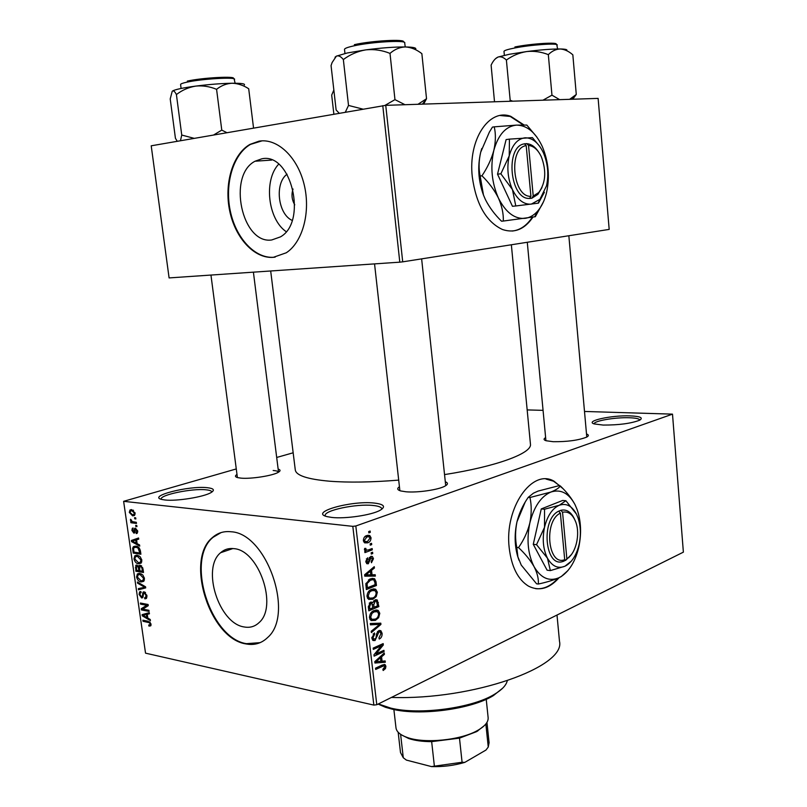 <?xml version="1.0" encoding="UTF-8"?>
<svg xmlns="http://www.w3.org/2000/svg" width="807" height="807" viewBox="0 0 807 807"><rect width="100%" height="100%" fill="white"/><g stroke="black" fill="none" stroke-linecap="round" stroke-linejoin="round"><path stroke-width="1.21" d="M331.808 517.438L327.097 516.641C308.778 512.344 351.136 500.411 374.095 503.043C384.172 504.214 386.139 506.655 379.996 510.347C371.412 515.159 345.174 519.042 331.808 517.438M381.772 509.267L381.802 508.864C381.509 507.149 378.564 506.019 372.955 505.454C356.331 503.578 323.859 510.377 325.221 515.602L325.342 516.077M603.142 425.067L594.275 423.937C584.329 421.113 611.454 415.111 630.146 415.877C640.375 416.341 643.532 417.784 639.628 420.215C630.973 423.504 618.808 425.118 603.142 425.067M639.89 420.074C639.356 418.752 635.866 417.986 629.399 417.754C615.247 417.189 593.639 420.921 594.123 423.887M164.9 499.977L161.904 499.483C146.985 496.224 188.818 485.532 207.157 487.68C213.794 488.417 215.106 490.031 211.091 492.542C203.959 496.971 176.481 501.429 164.9 499.977M211.848 492.068L211.848 492.018C211.656 490.908 209.719 490.172 206.017 489.809C192.268 488.195 159.766 494.893 161.158 499.17L161.178 499.281M562.943 488.598L554.076 481.234C532.297 468.05 504.264 507.754 509.207 547.953C511.507 566.857 517.933 579.587 528.494 586.144C539.207 591.511 549.416 588.686 559.13 577.661M559.927 485.895L553.491 481.194L545.996 479.045M292.144 220.392C277.89 214.137 274.4 183.239 287.06 174.201M293.032 189.02C291.236 194.537 291.811 199.813 294.767 204.847M261.761 158.828L255.032 161.229C227.14 175.472 241.969 244.561 271.747 239.961L280.392 236.905C307.83 221.935 291.236 151.998 261.761 158.828M278.657 164.194C263.465 180.223 267.944 219.222 286.152 231.649M259.007 141.164L249.968 144.392C232.587 154.228 223.973 183.855 229.713 210.96C235.311 238.126 254.356 258.835 273.311 257.342L286.283 252.773C302.665 242.171 310.917 211.989 304.138 184.5C297.521 156.951 277.265 137.967 259.007 141.164M262.053 140.852L250.543 144.362C233.162 154.198 224.538 183.804 230.277 210.899C235.866 238.055 254.911 258.765 273.876 257.262L275.157 257.13M244.228 626.968C218.889 623.629 201.286 568.078 220.634 552.704C224.366 549.375 228.785 548.024 233.889 548.649C258.825 550.011 278.183 606.592 259.067 622.601C254.911 626.555 249.958 628.017 244.228 626.968M231.034 531.763C223.922 530.976 217.759 532.872 212.544 537.462C184.783 559.312 209.487 638.519 245.853 643.905C254.255 645.539 261.498 643.421 267.601 637.55C294.898 614.399 266.592 533.094 231.034 531.763M221.088 532.58L213.139 537.27C185.368 559.11 210.062 638.287 246.438 643.673L260.157 642.644M586.507 433.995C588.939 434.832 588.959 435.891 586.568 437.162C578.357 440.329 567.23 441.843 553.178 441.701L546.016 440.723C543.575 439.896 543.444 438.877 545.633 437.646M445.303 481.759C448.278 482.909 448.117 484.392 444.808 486.197C438.251 489.849 417.35 492.865 405.941 491.776L400.696 490.938C397.246 489.889 396.822 488.497 399.435 486.752M278.143 469.079C280.624 469.835 280.675 470.915 278.294 472.307C272.776 475.706 250.977 479.136 241 478.137L237.561 477.603C234.988 476.866 234.807 475.817 236.996 474.455M559.433 640.708L559.483 641.283C566.141 666.673 473.225 700.224 391.445 697.44M530.431 443.991L530.461 444.294C531.964 453.241 496.668 466.486 444.546 474.597M398.688 480.115C371.593 482.304 348.533 482.667 329.508 481.204C307.356 479.227 295.947 475.434 295.271 469.845L270.688 270.981M523.925 124.903L510.791 116.349C489.052 107.987 467.939 139.752 472.297 176.874C476.12 204.312 486.187 221.854 502.489 229.521C514.452 233.485 524.59 229.38 532.913 217.184M523.229 124.903L510.185 116.44L500.239 115.522M370.11 543.857L371.553 543.323L371.704 544.624L370.262 545.159L370.11 543.857M368.335 549.96L372.158 548.528L372.309 549.819L364.925 552.603L364.774 551.292L365.954 550.848L364.451 549.789L364.714 548.397L365.813 548.377L366.257 550.152L368.335 549.96M371.149 552.785L372.592 552.24L372.743 553.531L371.301 554.076L371.149 552.785M370.736 556.427L372.37 556.487L373.47 558.656L371.472 562.731L371.19 561.48L372.41 558.969L371.069 557.657L368.295 563.76L366.852 563.7L365.833 561.642L367.599 557.808L367.891 559.069L366.892 561.188L367.992 562.519L370.736 556.427M372.057 574.816L375.194 574.735L375.346 576.097L364.764 576.158L364.603 574.786L374.256 566.675L374.418 568.027L371.533 570.327L372.057 574.816L370.796 574.634M377.353 592.237L376.213 596.575L372.905 599.278L368.648 599.389L367.003 596.484C367.256 592.661 368.799 590.29 371.634 589.372L375.78 589.382L377.353 592.237L376.042 592.035M379.794 613.31L378.654 617.658L375.366 620.401L371.069 620.553L369.485 617.708C369.737 613.895 371.281 611.514 374.095 610.546L378.261 610.516L379.794 613.31L378.473 613.088M385.917 666.32L385.453 668.62L383.164 670.506L382.881 669.296L384.757 666.804L383.86 665.795L375.669 669.447L375.527 668.176L382.286 664.998L385.09 664.645L385.917 666.32L384.435 666.017M355.816 525.993L376.788 704.733L373.843 705.096L352.81 526.356L355.816 525.993L672.503 414.142L584.5 411.459M376.788 704.733L683.378 552.149L672.503 414.142M382.084 661.205L385.161 660.923L385.312 662.244L374.922 663.021L374.761 661.679L384.253 653.024L384.404 654.356L381.57 656.817L382.084 661.205L380.833 660.963M375.971 653.952L383.93 650.311L384.082 651.572L374.115 656.152L373.954 654.79L381.338 645.761L373.328 649.393L373.177 648.112L383.164 643.603L383.315 644.964L375.971 653.952L374.821 653.731M378.765 630.64L380.854 630.711L382.104 633.334C382.215 636.178 381.257 638.085 379.24 639.053L378.957 637.833L380.934 633.737L380.107 631.942L378.927 631.901L375.053 640.536L373.036 640.496L371.876 638.125L374.428 632.93L374.71 634.151L373.046 637.56L373.802 639.225L375.911 638.387L376.607 633.626L378.765 630.64M370.302 623.488L380.793 623.165L380.934 624.406L371.361 632.597L371.21 631.266L379.714 624.366L370.453 624.84L370.302 623.488L378.08 624.497M375.023 599.944L377.252 599.964L378.876 606.592L368.819 610.838L368.345 606.834L370.484 602.214L372.763 602.728L375.023 599.944M370.342 578.861L374.589 578.75L376.001 581.716L376.435 585.489L366.328 589.584L365.853 583.814L370.342 578.861M366.731 535.576L369.767 535.525L371.059 537.785C370.887 540.589 369.747 542.274 367.649 542.829L364.683 542.869L363.382 540.599C363.543 537.815 364.663 536.141 366.731 535.576M368.688 531.561L370.141 531.036L370.292 532.348L368.839 532.872L368.688 531.561M352.81 526.356L123.622 501.329L236.269 468.938M276.69 457.468L293.163 452.788M543.071 410.349L527.163 409.916M135.687 517.822L135.848 518.951L134.749 518.81L134.587 517.691L135.687 517.822M136.786 525.518L136.948 526.638L135.848 526.497L135.687 525.377L136.786 525.518M139.571 544.947L139.742 546.117L131.571 541.638L131.4 540.478L138.572 537.987L138.743 539.157L136.575 539.802L137.129 543.656L139.571 544.947M141.084 563.125L138.602 563.8C136.464 563.689 134.92 562.065 133.962 558.898L134.819 555.781L137.281 555.236L140.206 556.759L141.84 560.129L141.084 563.125M143.696 581.312L141.215 581.948C139.076 581.807 137.523 580.162 136.575 577.015L137.392 573.948L139.893 573.424L142.819 574.977L144.453 578.347L143.696 581.312M146.935 595.677L146.329 598.501L144.846 598.844L144.594 597.725L145.583 597.462L146.017 595.415L144.372 592.943L143.777 593.074L142.678 597.694L141.629 597.937L139.086 594.436L139.611 591.864L140.892 591.551L141.144 592.661L140.277 592.893L139.974 594.567L141.497 596.847L142.224 596.645L143.132 592.076L144.201 591.834L146.935 595.677M150.243 619.494L150.405 620.644L142.254 615.781L142.093 614.641L149.265 612.654L149.426 613.804L147.267 614.298L147.802 618.081L150.243 619.494M123.622 501.329L145.532 653.156L373.843 705.096M150.717 625.839L148.962 626.111L148.7 625.001L149.91 624.87L150.112 624.003L149.366 622.711L143.041 621.279L142.889 620.19L148.095 621.239L151.02 624.235L150.717 625.839M148.932 610.304L149.083 611.393L141.407 609.91L141.235 608.74L146.723 605.3L140.579 604.14L140.418 603.041L148.095 604.493L148.266 605.674L142.778 609.114L148.932 610.304M145.563 586.8L145.714 587.879L138.511 589.786L138.34 588.646L144.746 587.254L137.553 583.158L137.392 582.008L145.563 586.8M143.021 569.046L143.515 572.476L135.828 571.215L135.808 565.334L136.827 565.061L138.602 566.514L140.277 565.303L143.021 569.046M140.428 550.969L140.902 554.227L133.216 553.077L132.661 548.246L133.397 546.702L135.939 546.188C138.078 546.218 139.581 547.812 140.428 550.969M137.684 531.117L137.21 533.266L136.272 533.598L136.01 532.469L136.877 530.935L135.435 529.392L134.587 532.933L133.851 533.124L131.904 530.401L132.308 528.292L133.125 528.02L132.691 530.461L133.579 531.995L134.628 528.363L135.485 528.171L137.684 531.117M136.333 522.311L136.494 523.43L130.895 522.734L130.734 521.615L131.622 521.726L130.441 520.273L130.593 519.244L132.247 521.594L136.333 522.311M135.112 513.101L134.456 515.502L132.651 515.885L129.312 512.425L129.988 510.004L131.702 509.631L135.112 513.101M402.713 261.841L609.184 229.4L598.118 98.393L385.746 105.344L402.713 261.841L399.798 262.164L169.097 277.921L151.212 145.805L385.746 105.344M399.798 262.164L382.78 105.656M512.263 231.054C520.122 230.136 526.8 225.546 532.277 217.295M421.637 258.876L445.706 485.542M278.526 472.176C278.203 471.308 276.418 470.743 273.159 470.491M535.677 588.666C543.706 589.423 551.171 585.912 558.061 578.145M151 625.354L148.962 626.111M150.919 623.71L150.112 624.003M150.253 622.379L149.366 622.711M144.907 620.593L143.041 621.279M143.253 615.418L142.254 615.781M149.386 613.522L147.267 614.298M149.325 613.098L142.95 615.287L146.854 617.537L146.42 614.49L142.95 615.287M147.681 617.234L146.854 617.537M149.376 613.421L146.42 614.49M143.333 609.214L141.407 609.91M146.188 606.975L141.235 608.74M148.145 604.796L146.723 605.3M142.536 603.444L140.579 604.14M146.561 598.239L144.846 598.844M146.834 595.122L146.017 595.415M145.502 592.55L144.372 592.943M142.849 597.513L141.629 597.937M139.924 594.144L139.086 594.436M143.243 596.292L142.224 596.645M145.189 592.277L142.617 593.175M145.653 587.435L138.511 589.786M145.583 586.961L144.746 587.254M138.693 582.775L137.553 583.158M143.959 581.02L141.215 581.948M137.422 576.723L136.575 577.015M137.462 577.156L141.064 580.848L142.91 580.495L143.545 578.205L140.035 574.523L138.068 574.907L137.462 577.156M141.578 574.009L140.035 574.523M144.372 577.923L143.545 578.205M138.007 570.499L135.828 571.215M136.191 567.513L135.344 567.795M141.215 565.657L138.602 566.514M136.565 570.267L138.854 570.64L138.32 567.392L137.109 566.191L136.464 566.322L136.565 570.267M139.692 570.357L138.854 570.64M139.419 567.028L138.32 567.392M139.752 570.781L142.456 571.225L141.85 567.704L140.438 566.413L139.702 566.585L139.752 570.781M143.293 570.942L142.456 571.225M141.679 566L140.438 566.413M142.647 567.442L141.85 567.704M142.95 568.592L142.113 568.874M141.265 562.933L138.602 563.8M134.819 558.626L133.962 558.898M134.85 559.029L138.461 562.701L140.277 562.338L140.943 559.997L137.422 556.346L135.475 556.739L134.85 559.029M139.016 555.831L137.422 556.346M141.77 559.725L140.943 559.997M135.536 552.341L133.216 553.077M133.912 547.852L132.661 548.246M133.952 552.109L139.843 552.987L138.027 548.024L136.08 547.297L134.113 547.65L133.599 548.589L133.952 552.109M140.68 552.714L139.843 552.987M137.755 546.773L136.08 547.297M139.016 547.711L138.027 548.024M140.388 550.717L139.55 550.979M132.741 541.275L131.571 541.638M137.341 539.51L137.22 538.662L131.4 540.478M137.22 538.662L138.602 538.188M138.713 539.126L132.267 541.083L136.171 543.151L135.727 540.054L138.733 539.116L136.575 539.802M137.019 542.889L136.171 543.151M135.727 540.054L132.267 541.083M137.099 533.346L136.272 533.598M137.614 530.703L136.877 530.935M134.638 532.882L133.851 533.124M132.661 530.169L131.904 530.401M135.092 531.531L133.871 531.904L135.092 531.541M135.112 531.349L133.992 531.692M136.887 526.184L135.848 526.497M133.478 521.958L130.895 522.734M132.177 521.554L131.622 521.726M131.41 519.98L130.441 520.273M135.788 518.508L134.749 518.81M134.658 515.29L132.651 515.885M130.088 512.193L129.312 512.425M130.119 512.546L132.489 514.765L133.861 514.493L134.305 512.98L131.914 510.76L130.563 511.023L130.119 512.546M133.518 510.286L131.914 510.76M135.051 512.758L134.305 512.98M384.223 668.378L385.453 668.62M381.58 665.331L383.86 665.795M380.652 661.326L385.312 662.244M383.073 654.094L384.404 654.356M380.359 656.575L381.57 656.817M377.837 661.478L380.874 661.316L380.46 657.786L375.87 661.77L377.837 661.478M374.882 661.579L375.87 661.77M379.29 657.554L380.46 657.786M382.024 651.188L384.082 651.572M379.25 645.368L381.338 645.761M381.065 644.541L383.315 644.964M380.823 633.102L382.104 633.334M377.464 631.639L378.927 631.901M372.572 640.082L375.053 640.536M373.127 633.868L374.71 634.151M371.825 637.338L373.046 637.56M374.72 623.508L380.934 624.406M373.954 623.377L379.714 624.366M372.642 623.418L372.017 623.448M377.494 617.456L378.654 617.658M370.04 619.494L375.366 620.401M376.133 610.011L377.837 610.294M370.665 617.194L371.835 619.322L375.235 619.11C377.313 618.394 378.443 616.629 378.624 613.814L377.444 611.706L374.206 611.847L371.997 613.36L370.665 617.194L369.445 616.992M370.746 613.149L371.997 613.36M372.34 611.535L374.206 611.847M376.566 606.228L378.876 606.592M370.252 602.325L372.763 602.728M369.848 609.053L372.864 607.782L371.856 603.424L370.796 603.434L369.586 606.803L369.848 609.053L368.587 608.851M369.223 603.182L370.796 603.434M374.045 607.288L377.565 605.805L376.476 601.215L375.184 601.225L373.752 604.746L374.045 607.288L372.784 607.086M372.461 604.544L373.752 604.746M373.591 600.973L375.184 601.225M375.023 596.393L376.213 596.575M367.679 598.451L372.905 599.278M373.449 588.888L375.396 589.181M368.184 595.98L369.394 598.158L372.773 597.977C374.862 597.291 376.001 595.546 376.183 592.731L374.962 590.573L371.745 590.674L369.525 592.156L368.184 595.98L366.963 595.788M368.244 591.955L369.525 592.156M369.808 590.381L371.745 590.674M374.71 581.524L376.001 581.716M373.984 585.125L376.435 585.489M367.367 587.799L375.114 584.672L374.841 582.351L373.802 579.951L373.005 579.688L370.474 580.162L367.084 583.572L367.367 587.799L366.106 587.617M365.843 585.317L367.104 585.509M365.924 583.4L367.084 583.572M368.446 579.87L370.474 580.162M369.566 579.204L373.005 579.688M369.233 574.816L375.346 576.097M369.283 575.24L364.653 575.26M372.895 567.825L374.418 568.027M370.141 570.135L371.533 570.327M367.73 574.796L370.827 574.846L370.403 571.235L365.732 574.957L367.73 574.796M364.603 574.796L365.732 574.957M369.051 571.053L370.403 571.235M372.33 558.515L373.47 558.656M369.435 557.445L371.069 557.657M369.142 558.081L370.433 558.242M366.64 563.548L368.295 563.76M366.378 558.868L367.891 559.069M365.803 561.047L366.892 561.188M371.21 553.34L372.743 553.531M369.596 549.486L372.309 549.819M364.471 549.204L365.793 549.365M364.492 549.991L366.459 550.233M370.181 544.443L371.704 544.624M369.888 537.654L371.059 537.785M364.118 542.405L367.649 542.829M364.451 540.246L365.268 541.578L367.498 541.527L369.999 538.138L369.192 536.816L366.953 536.857L364.451 540.246L363.352 540.115M364.905 536.625L366.953 536.857M368.759 532.176L370.292 532.348M393.877 709.535L395.975 727.732C396.449 731.737 400.201 734.985 407.212 737.467C424.563 743.893 461.14 740.19 477.835 730.305L478.904 729.679C485.33 725.735 488.406 721.751 488.144 717.726L488.124 717.494M484.281 725.675L476.695 731.606L459.486 738.143L431.654 741.643C422.505 741.623 414.848 740.584 408.665 738.506L401.493 734.884M459.486 738.143L462.078 762.262L464.812 762.373C454.069 765.54 442.962 766.943 431.483 766.589L406.395 760.093L403.288 757.763L400.595 734.299M485.844 723.98L488.255 747.06L485.965 750.056L464.812 762.373M431.483 766.589L462.078 762.262M431.654 741.643L434.337 765.762M488.255 747.06L489.082 742.662M398.164 732.242L400.494 752.528L403.288 757.763M502.65 688.2L493.42 695.573C471.802 709.151 420.255 716.132 392.182 709.161L385.464 707.295L378.1 704.077M378.362 703.946L390.83 708.122C419.6 715.244 472.509 708.082 494.641 694.181C501.984 689.763 506.181 685.314 507.26 680.815M566.746 50.538C567.624 49.59 565.445 49.066 560.209 48.975C551.746 48.945 540.599 49.802 526.759 51.547L509.298 54.291L498.05 57.035C500.774 56.288 503.558 57.297 506.393 60.051C512.546 55.602 519.325 52.768 526.759 51.547C534.153 50.821 541.346 51.85 548.326 54.644C551.938 51.043 555.902 49.146 560.209 48.975C564.567 49.288 568.784 51.234 572.839 54.836L576.279 94.469L569.641 99.322M559.654 99.654L551.958 95.165L542.97 100.199M551.958 95.165L548.326 54.644M512.758 101.188L510.185 100.28L506.393 60.051M510.185 100.28L509.631 101.289M494.509 101.783L491.11 65.145C493.067 60.939 495.387 58.235 498.05 57.035L495.518 58.659M572.748 99.221L576.279 94.469M415.544 49.338C416.815 47.895 413.446 47.109 405.437 46.947C394.532 46.897 381.338 47.865 365.864 49.863L347.101 53.01L336.368 56.147C338.557 55.29 340.887 56.429 343.348 59.567C350.097 54.503 357.602 51.265 365.864 49.863C374.095 49.035 382.135 50.205 390.003 53.393C394.694 49.288 399.838 47.139 405.437 46.947C411.106 47.31 416.573 49.54 421.859 53.645L426.53 98.736L417.955 104.295M404.993 104.718L394.966 99.634L384.899 105.435M394.966 99.634L390.003 53.393M362.857 109.116L348.513 105.435L343.348 59.567M348.513 105.435L345.346 112.153M339.192 113.212L336.126 109.984L331.062 65.599L332.111 62.543L336.368 56.147L335.026 57.206M423.645 104.103L426.53 98.736M333.866 114.14L331.687 95.105L333.846 90.031M194.215 138.35L181.746 135.051L180.455 140.741M253.549 128.061L248.697 88.75C243.341 85.249 237.803 83.414 232.093 83.242C221.199 83.454 209.053 84.412 195.667 86.107C202.759 85.411 209.729 86.48 216.579 89.325C221.269 85.572 226.444 83.545 232.093 83.242C241.293 83.161 245.389 83.757 244.37 85.017M226.898 132.681L221.774 130.109L216.579 89.325M221.774 130.109L213.623 134.991M176.41 94.56C182.15 90.122 188.566 87.297 195.667 86.107C182.705 87.872 174.988 89.516 172.506 91.04C173.626 90.465 174.927 91.635 176.41 94.56L181.746 135.051M177.247 141.296L175.422 138.259L170.216 98.938L172.204 91.332M574.513 519.143C571.154 511.981 566.605 509.035 560.875 510.296L558.696 511.174L560.381 513.121L564.708 559.685L563.377 561.369L565.979 560.048L571.225 554.772M560.381 513.121C543.484 520.939 547.842 566.494 564.708 559.685M558.696 511.174C540.347 519.456 545.098 568.874 563.377 561.299M568.864 557.687L568.975 557.173M565.889 500.723L559.281 505.263L544.533 509.217L544.523 527.274L536.534 544.675L547.459 558.182C552.18 566.332 558.01 569.016 564.95 566.221L566.706 565.273C572.667 561.218 576.823 554.177 579.164 544.15C581.101 534.688 580.707 525.902 577.994 517.781L576.42 514.079L565.889 500.723L562.64 500.461L541.265 508.935L533.266 544.322L547.106 570.196L550.354 570.599L564.95 566.221L571.386 561.117M544.533 509.217L541.265 508.935M536.534 544.675L533.266 544.322M576.42 514.079C571.981 505.858 566.262 502.922 559.281 505.263C552.311 508.44 547.398 515.774 544.523 527.274C542.153 539.056 543.131 549.355 547.459 558.182L550.354 570.599M529.977 497.505C531.672 505.525 531.631 514.009 529.846 522.966C527.617 531.793 523.834 539.994 518.528 547.59C525.135 553.773 530.32 560.129 534.073 566.665C540.831 578.105 549.123 581.807 558.918 577.762L561.299 576.46C569.742 570.71 575.593 560.804 578.871 546.732C581.595 533.467 581.03 521.13 577.197 509.742L575.038 504.678C568.824 493.107 560.774 488.901 550.878 492.048C540.983 496.406 533.972 506.715 529.846 522.966C526.457 539.651 527.859 554.217 534.073 566.665C537.311 573.051 538.723 578.841 538.319 584.036L536.574 583.804L521.251 565.102L517.902 556.88L516.762 547.398C515.108 539.167 515.189 530.613 516.994 521.746C519.214 513.02 522.956 504.9 528.222 497.364L533.417 493.188L538.087 491.08L558.535 485.794L560.28 485.915C559.1 487.932 555.973 489.98 550.878 492.048L529.977 497.505L528.222 497.364M575.038 504.678C571.608 498.262 566.685 492.008 560.28 485.915M518.528 547.59L516.762 547.398M538.319 584.036C546.581 582.261 553.451 580.172 558.918 577.762L561.168 576.622L567.936 570.559M525.064 502.368L516.994 521.746C514.372 533.73 514.563 545.139 517.549 555.952L518.982 560.209M565.515 560.33L566.857 558.716L562.55 512.233L560.875 510.296M566.857 558.716L567.21 558.505C575.885 553.431 580.384 534.325 575.845 522.24C572.819 514.412 568.39 511.073 562.55 512.233M564.244 560.25L565.525 560.401M538.43 151.777C535.051 146.723 531.177 144.029 526.81 143.686L524.469 143.787L526.204 145.623L530.915 196.303L529.563 198.472L531.874 198.199L537.946 194.316L542.001 187.506M526.204 145.623C508.017 147.923 512.768 197.594 530.915 196.303M524.479 143.858C504.728 146.148 509.903 200.025 529.553 198.401L531.874 198.199M539.752 146.43L532.408 137.624L509.439 139.127L509.227 155.882L500.865 173.787L512.435 189.554L515.784 205.967L538.451 203.152L544.372 192.288M509.439 139.127L506.11 139.591L497.526 174.181L512.455 206.289L515.784 205.967M500.865 173.787L497.526 174.181M481.961 175.795C488.901 182.584 494.388 189.998 498.423 198.058C505.727 212.473 514.644 219.242 525.175 218.344C529.624 217.698 533.639 215.449 537.22 211.595C541.527 206.834 544.644 200.469 546.571 192.5C549.93 176.915 548.538 161.693 542.415 146.844L541.971 145.865C535.293 132.106 526.769 125.196 516.419 125.115C505.777 126.265 498.242 134.708 493.813 150.445C490.182 166.898 491.715 182.765 498.423 198.058C501.934 206.067 503.568 213.724 503.316 221.047L501.54 221.209C494.772 214.642 489.375 207.369 485.33 199.42L483.474 195.001L480.165 176.007C478.571 168.754 478.753 160.815 480.7 152.2L489.365 132.106L492.452 127.103L494.237 126.84C495.891 133.881 495.75 141.75 493.813 150.445C491.433 159.12 487.478 167.563 481.961 175.795L480.165 176.007M503.316 221.047L535.313 216.71L543.494 201.76M536.988 137.24L526.82 125.075L516.419 125.115L494.237 126.84M481.759 148.518L480.7 152.2C477.401 166.494 478.299 180.728 483.403 194.891L485.33 199.42M512.435 189.554C517.529 199.813 523.804 204.675 531.258 204.151L539.903 199.349L546.51 185.822C548.911 174.645 547.913 163.75 543.535 153.138L543.282 152.573C538.501 142.698 532.438 137.775 525.085 137.805C517.6 138.713 512.314 144.746 509.227 155.882C506.685 167.483 507.754 178.71 512.435 189.554M531.863 198.129L533.225 196.03L528.535 145.452L526.81 143.686M533.225 196.03L538.794 192.51C545.724 182.806 546.581 170.913 541.366 156.84C538.017 149.799 533.74 146.006 528.535 145.452M524.54 143.928L526.8 143.616M149.658 621.844L148.306 622.338M149.345 613.209L144.443 614.984M143.353 594.709L142.486 595.011M144.524 586.195L143.464 586.558M139.399 568.279L138.552 568.562M133.619 549.708L132.772 549.981M135.203 530.128L134.123 530.461M380.521 665.836L382.508 666.229M376.738 659.884L377.847 660.106M376.365 635.734L377.414 635.926M377.151 602.426L378.422 602.627M368.325 606.602L369.586 606.803M366.469 573.222L367.74 573.404M368.88 559.513L370.181 559.675M557.264 45.071L557.264 45.031C557.95 42.892 530.532 44.799 514.362 48.067C507.502 49.429 504.052 50.548 503.992 51.416L504.365 55.32M514.916 46.967C531.561 43.588 559.433 41.883 555.942 44.405M404.801 42.882L404.801 42.832C405.659 39.896 371.109 41.934 353.637 45.918C347.504 47.28 344.468 48.44 344.498 49.419L344.962 53.484M354.354 44.667C371.926 40.632 406.476 38.827 403.409 42.014M234.615 79.318L234.615 79.288C235.533 76.836 201.104 78.894 186.629 82.223C182.543 83.131 180.536 83.898 180.586 84.533L181.101 88.457M187.335 81.104C202.184 77.674 237.228 75.838 233.263 78.632M553.491 481.194L554.076 481.234M271.767 160.068L255.032 161.229M250.543 144.362L249.968 144.392M220.634 552.704L232.9 548.548M213.139 537.27L212.544 537.462M559.483 641.283L557.001 615.045M530.461 444.294L511.356 244.773M510.185 116.44L510.791 116.349M149.91 624.87L151.05 624.447M145.583 597.462L146.985 596.968M144.211 592.923L145.442 592.489M139.611 591.864L140.579 591.531M142.133 596.736L143.232 596.353M143.132 592.076L143.908 591.803M137.392 573.948L139.177 573.353M142.91 580.495L144.423 579.981M135.808 565.334L136.665 565.051M139.076 565.566L139.954 565.273M136.928 566.171L138.088 565.788M140.257 566.393L141.618 565.949M134.819 555.781L136.676 555.186M140.277 562.338L141.8 561.843M133.397 546.702L135.213 546.137M135.374 547.247L137.412 546.601M136.585 532.277L137.745 531.924M132.308 528.292L133.125 528.04M134.628 528.363L135.314 528.161M129.988 510.004L131.349 509.61M131.541 510.74L133.387 510.195M133.861 514.493L135.132 514.12M385.09 664.645L384.061 664.433M379.28 631.79L377.585 631.488M373.802 639.225L372.017 638.892M380.854 630.711L379.34 630.449M378.261 610.516L375.588 610.082M371.835 619.322L369.788 618.979M375.628 611.413L373.157 611M372.279 602.284L370.938 602.072M377.252 599.964L375.709 599.722M371.19 603.313L369.354 603.021M375.638 601.084L373.752 600.781M375.78 589.382L372.955 588.959M369.394 598.158L367.346 597.836M373.056 590.28L370.534 589.907M374.589 578.75L371.987 578.377M371.2 557.617L369.475 557.395M367.447 562.489L365.954 562.287M372.37 556.487L371.069 556.326M366.257 550.152L364.482 549.93M369.767 535.525L367.75 535.293M365.268 541.578L363.543 541.376M367.71 536.645L365.238 536.362M477.724 731.001L478.904 729.679M488.144 717.726L486.228 699.276M408.665 738.506L407.212 737.467M486.964 722.366L489.103 742.894M493.42 695.573L494.641 694.181M385.464 707.295L383.95 706.206M586.78 437.051L568.844 235.745M545.915 440.693L527.284 242.271M557.607 48.985L556.759 44.617M571.981 99.251L574.332 96.265M374.549 263.889L399.868 490.606M405.235 46.947L404.64 42.559M422.414 104.143L426.5 98.797M237.399 477.562L210.96 275.066M278.536 472.166L253.408 272.161M234.131 78.874L235.109 83.232M517.549 555.952L517.902 556.88M567.21 558.505L565.979 560.048M537.22 211.595L534.708 216.841M539.903 199.349L538.057 203.223M538.794 192.51L537.946 194.316"/></g></svg>
